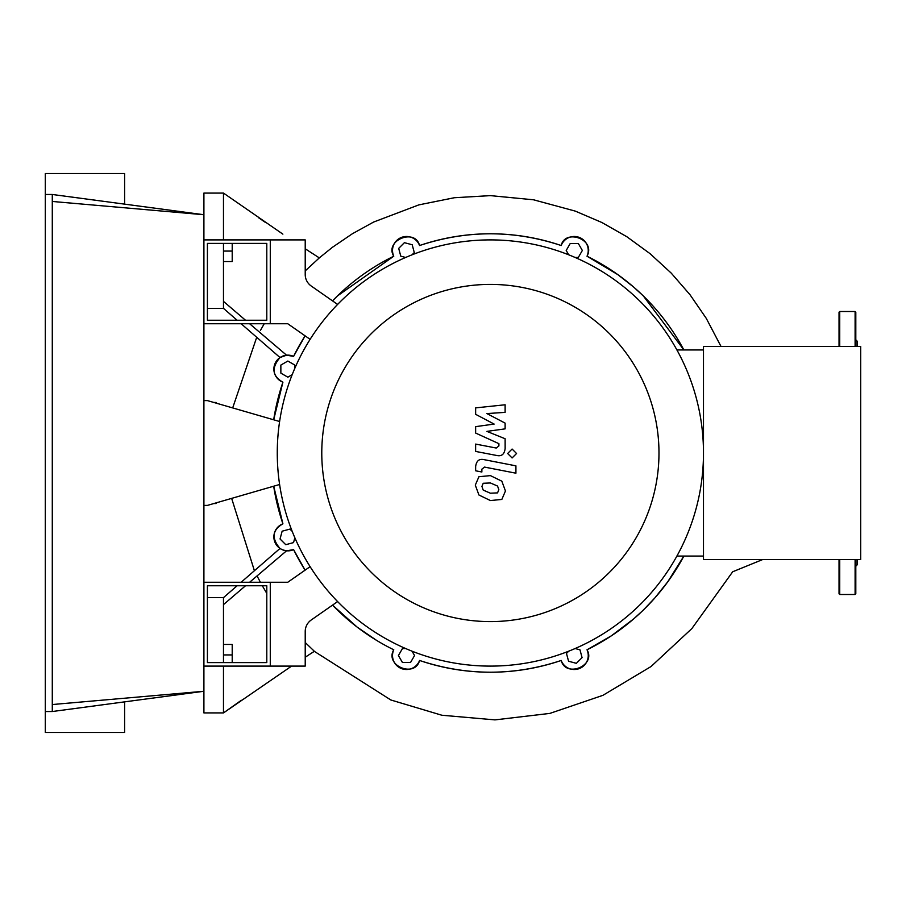 <?xml version="1.0" encoding="UTF-8"?>
<svg xmlns="http://www.w3.org/2000/svg" width="906" height="906" viewBox="0 0 906 906"><rect width="100%" height="100%" fill="white"/><g stroke="black" fill="none" stroke-linecap="round" stroke-linejoin="round"><path stroke-width="1.36" d="M207.406 662.614L207.406 585.752L266.794 585.752L266.794 662.614L207.406 662.614M203.907 666.103L270.282 666.103L270.282 582.264L287.757 582.264L310.112 566.658M203.907 582.264L270.282 582.264L270.282 666.103L305.22 666.103L305.22 631.471A13.975 13.975 0 0 1 311.2 620.01A13.975 13.975 0 0 0 305.22 631.471M321.777 453A168.595 168.595 0 0 0 490.384 621.595A168.595 168.595 0 0 0 658.979 453A168.595 168.595 0 0 0 490.384 284.405A168.595 168.595 0 0 0 321.777 453M277.27 453A213.103 213.103 0 0 0 490.384 666.103A213.103 213.103 0 0 0 703.486 453L703.486 346.443L860.7 346.443L860.7 559.557L703.486 559.557L703.486 453A213.103 213.103 0 0 0 490.384 239.897A213.103 213.103 0 0 0 277.27 453M676.907 556.058L703.486 556.058M676.907 349.942L703.486 349.942M337.61 601.573L311.2 620.01M305.22 274.529A13.975 13.975 0 0 0 311.2 285.99A13.975 13.975 0 0 1 305.22 274.529L305.22 239.897L270.282 239.897L270.282 323.736L287.757 323.736L310.112 339.342M337.61 304.427L311.2 285.99M497.541 492.887L498.844 489.693L497.541 486.046L490.406 482.966L483.226 483.272L481.924 486.409L483.226 490.112L490.406 493.204L497.541 492.887M501.833 481.177L490.406 475.616L478.923 476.726L475.299 485.118L478.923 494.993L490.406 500.554L501.833 499.444L505.457 490.984L501.833 481.177M515.922 465.843L484.076 459.648C479.172 458.538 476.363 460.86 475.639 466.613L475.639 470.792L481.867 472.003L481.867 469.183L484.529 467.088L515.922 473.192L515.922 465.843M507.632 453.498L512.094 457.96L516.556 453.498L512.094 449.036L507.632 453.498M475.639 414.314L494.144 424.076L475.639 426.647L475.639 433.068L498.9 443.657L498.9 445.945L496.25 448.04L475.627 444.076L475.627 451.426L496.737 455.48C501.652 456.567 504.449 454.234 505.14 448.481L505.118 438.742L486.907 431.381L505.118 428.866L505.118 423.113L486.907 413.578L505.118 412.366L505.118 404.778L475.639 407.881L475.639 414.314M207.406 320.248L207.406 243.386L266.794 243.386L266.794 320.248L207.406 320.248M203.907 323.736L270.282 323.736L270.282 239.897L203.907 239.897M223.476 239.897L223.476 193.08L282.876 234.144M265.481 222.457L258.55 217.712M721.006 346.443L706.272 318.368L690.032 294.756L671.221 273.102L650.066 253.68L626.839 236.726L601.822 222.48L575.321 211.121L533.555 199.796L490.384 195.628L454.302 197.734L418.81 204.892L373.612 222.049L352.389 233.737L332.321 247.372L319.308 257.893L305.22 248.788M264.224 323.736L260.418 330.441M251.222 325.107L259.49 332.151M239.637 315.22L236.908 312.876L239.637 315.22M283.148 352.287L276.851 346.93M319.308 257.893L305.22 270.883M266.794 319.456L266.307 320.248M207.406 308.368L223.476 308.368L237.123 320.248L223.476 308.368L223.476 301.381L245.526 320.248L223.476 301.381L223.476 243.386M282.797 549.919L286.556 550.803L249.614 582.264L257.055 575.922L260.384 582.264M262.31 585.752L266.794 593.419M305.22 642.524L314.371 651.289L305.22 657.212M223.476 662.614L223.476 604.619L245.526 585.752L223.476 604.619L223.476 597.632L237.123 585.752L223.476 597.632L207.406 597.632M124.609 701.856L124.609 732.49L45.3 732.49L45.3 711.527L52.288 711.527L203.907 691.267L203.907 712.92L223.476 712.92L291.585 666.103M264.382 336.319L286.556 355.197L293.601 356.375A13.975 13.975 0 0 0 274.937 363.759A13.975 13.975 0 0 0 282.91 382.185A219.218 219.218 0 0 0 273.691 419.784L282.91 382.185C272.276 376.137 271.302 367.927 279.999 357.542L241.143 323.736L279.999 357.542L286.556 355.197L249.614 323.736M305.096 570.157A219.218 219.218 0 0 1 293.601 549.625A219.218 219.218 0 0 0 305.096 570.157L293.601 549.625L286.556 550.803L263.748 570.214M241.766 581.72L279.999 548.458L282.321 549.727M223.476 666.103L223.476 712.92L241.358 700.259M243.352 587.62L245.526 585.752M263.635 570.304L273.023 562.32M249.614 582.264L252.049 580.18M270.509 564.461L284.167 552.841M279.999 548.458C271.302 538.221 272.276 530.01 282.91 523.815L273.691 486.216A219.218 219.218 0 0 0 282.91 523.815A13.975 13.975 0 0 0 274.937 542.241A13.975 13.975 0 0 0 293.601 549.625M419.569 660.463A13.975 13.975 0 0 1 401.143 668.447A13.975 13.975 0 0 1 393.759 649.783A13.975 13.975 0 0 0 401.143 668.447A13.975 13.975 0 0 0 419.569 660.463A219.218 219.218 0 0 0 561.199 660.463A13.975 13.975 0 0 0 579.625 668.447A13.975 13.975 0 0 0 587.009 649.783A219.218 219.218 0 0 0 683.871 556.058L667.699 581.901L654.789 598.005L642.92 610.451L633.713 618.866L611.357 635.819L587.009 649.783C596.341 665.627 565.831 678.288 561.199 660.463C514.019 676.114 466.805 676.114 419.569 660.463C415.027 678.266 384.438 665.683 393.759 649.783A219.218 219.218 0 0 1 332.525 605.117L357.111 627.065L376.432 640.282M256.715 337.292L232.683 407.915M293.601 356.375L305.096 335.843A219.218 219.218 0 0 0 293.601 356.375A219.218 219.218 0 0 1 305.096 335.843M332.525 300.883A219.218 219.218 0 0 1 393.759 256.217A219.218 219.218 0 0 0 332.525 300.883L337.462 295.922L393.759 256.217C384.178 240.645 415.118 227.644 419.569 245.537C466.76 229.886 513.974 229.886 561.199 245.537C564.959 228.391 596.205 239.286 587.009 256.217L617.892 274.677L633.69 287.1L643.373 295.99L683.871 349.942A219.218 219.218 0 0 0 587.009 256.217A219.218 219.218 0 0 1 683.871 349.942M213.873 503.532L216.138 503.532L216.138 502.875M213.873 402.468L216.138 402.468L216.138 403.125M405.628 257.474L400.78 256.171L398.697 248.38L404.404 242.672L412.196 244.756L414.28 252.559L412.015 254.824M568.719 254.812L566.205 250.464L570.236 243.476L578.311 243.476L582.343 250.464L578.311 257.451L575.095 257.451M575.129 648.526L579.976 649.828L582.071 657.62L576.363 663.328L568.572 661.244L566.476 653.441L568.753 651.176M412.049 651.188L414.552 655.536L410.52 662.524L402.457 662.524L398.425 655.536L402.457 648.549L405.673 648.549M294.846 537.756L293.555 542.592L285.764 544.687L280.056 538.979L282.14 531.188L289.931 529.104L292.208 531.369M292.196 374.665L287.848 377.179L280.86 373.136L280.86 365.073L287.848 361.041L294.835 365.073L294.835 368.289M393.759 256.217A13.975 13.975 0 0 1 401.143 237.553A13.975 13.975 0 0 1 419.569 245.537A219.218 219.218 0 0 1 561.199 245.537A13.975 13.975 0 0 1 579.625 237.553A13.975 13.975 0 0 1 587.009 256.217M393.759 649.783A219.218 219.218 0 0 1 332.525 605.117M203.907 400.599L207.406 400.599L279.614 421.505M279.614 484.495L207.406 505.401L203.907 505.401M223.476 644.449L232.208 644.449L232.208 662.614M223.476 654.925L232.208 654.925M223.476 261.551L232.208 261.551L232.208 243.386M223.476 251.075L232.208 251.075M52.288 704.54L203.907 691.267L203.907 193.08L223.476 193.08M839.035 346.443L839.035 312.208L839.737 311.505L855.105 311.505L855.808 312.208L855.808 346.443M839.737 559.557L839.737 594.495L855.105 594.495L855.105 559.557M855.808 566.193L857.212 564.789L857.212 559.557M855.808 339.807L857.212 341.211L857.212 346.443M855.105 594.495L855.808 593.792L855.808 559.557M839.737 594.495L839.035 593.792L839.035 559.557M52.288 711.527L52.288 194.473L203.907 214.733L52.288 201.46M45.3 711.527L45.3 194.473L52.288 194.473M124.609 204.144L124.609 173.51L45.3 173.51L45.3 194.473M839.737 346.443L839.737 311.505M855.105 346.443L855.105 311.505M314.314 651.335L390.826 699.976L441.868 715.242L494.959 719.885L549.851 713.407L602.92 695.332L651.018 666.544L691.867 628.571L732.694 571.765L762.648 559.557M254.405 570.723L231.653 498.379"/></g></svg>
